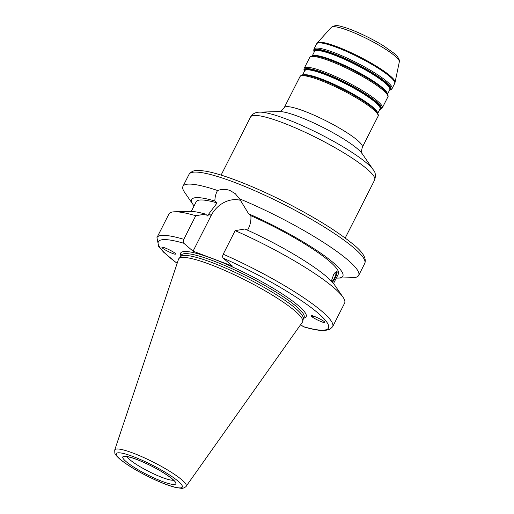 <?xml version="1.0" encoding="UTF-8"?>
<svg xmlns="http://www.w3.org/2000/svg" width="514" height="514" viewBox="0 0 514 514"><rect width="100%" height="100%" fill="white"/><g stroke="black" fill="none" stroke-linecap="round" stroke-linejoin="round"><path stroke-width="0.77" d="M175.531 253.787L175.505 254.096C174.439 255.04 160.355 247.896 162.071 247.285C162.919 246.431 174.914 252.226 175.531 253.787M334.999 272.555A5.069 1.182 -65.4 0 1 335.822 272.182A5.069 1.182 -65.4 0 1 335.976 272.324A5.069 1.182 -65.4 0 1 334.659 277.56A5.069 1.182 -65.4 0 1 331.652 281.415M332.166 281.968A6.252 1.465 114.6 0 0 335.469 276.41A6.252 1.465 114.6 0 0 336.529 271.334M331.344 281.094L333.637 274.527L337.055 271.54C337.351 272.773 336.638 275.093 334.922 278.492L332.487 282.327M311.253 315.757A6.252 1.67 171.6 0 0 314.729 316.534M311.278 316.02L311.227 315.879C310.662 314.144 324.925 320.929 324.829 322.349C325.401 324.013 312.004 317.755 311.278 316.02M235.161 230.632A98.502 16.011 26.9 0 1 342.999 297.176L334.466 284.807A84.726 13.769 26.9 0 0 244.915 228.993L235.161 230.632L223.204 254.205C222.44 255.978 222.44 257.296 223.211 258.163L232.457 266.085L193.052 251.185L211.132 215.552A25.173 20.663 130.6 0 1 240.7 200.396M193.052 251.185L183.806 243.263C183.035 242.396 183.035 241.079 183.8 239.312L195.757 215.732L205.51 214.094L207.778 216.041L208.967 213.702L217.101 202.934L214.858 201.019C214.936 197.08 215.829 193.572 217.538 190.495C221.926 189.049 226.076 189.049 230.002 190.514L235.251 193.649L239.518 198.809L248.622 213.785L250.864 215.707C251.224 220.268 250.389 224.567 248.371 228.601L247.562 230.188M239.518 198.809A98.502 16.011 26.9 0 1 358.656 275.453A98.502 16.011 26.9 0 1 352.887 277.676L337.878 278.093A84.726 13.769 26.9 0 1 336.284 278.08M194.061 205.921A84.726 13.769 26.9 0 1 193.11 204.649L184.577 192.287A98.502 16.011 26.9 0 1 182.971 186.319A98.502 16.011 26.9 0 1 217.538 190.495M248.622 213.785A84.726 13.769 26.9 0 1 324.116 255.554A84.726 13.769 26.9 0 1 337.878 278.093M250.864 215.707A79.741 12.959 26.9 0 1 338.392 273.93L333.515 283.535M342.999 297.176A98.502 16.011 26.9 0 1 344.611 303.138L332.648 326.718A98.502 16.011 26.9 0 0 223.204 254.205M300.696 324.559L303.395 326.75C312.364 329.403 319.374 330.682 324.424 330.579L329.789 329.448L332.648 326.718M193.11 204.649A84.726 13.769 26.9 0 1 214.858 201.019M114.725 450.026L178.531 259.217A69.499 11.295 26.9 0 1 178.923 258.548A69.499 11.295 26.9 0 1 210.47 264.575A69.499 11.295 26.9 0 1 273.197 295.64A69.499 11.295 26.9 0 1 302.759 321.372A69.499 11.295 26.9 0 1 302.45 322.085L186.164 486.27C186.8 486.096 183.466 488.827 181.256 488.3L175.923 487.542C170.519 486.238 163.76 483.758 155.652 480.108C140.2 472.97 128.23 465.954 119.743 459.041C116.556 456.124 114.918 454.158 114.834 453.136L114.725 450.026A40.066 6.509 26.9 0 1 133.139 453.117A40.066 6.509 26.9 0 1 170.327 471.659A40.066 6.509 26.9 0 1 186.164 486.27M178.923 258.548L180.722 256.563A68.792 11.179 26.9 0 1 211.948 262.526A68.792 11.179 26.9 0 1 274.039 293.276A68.792 11.179 26.9 0 1 303.305 318.751L302.759 321.372M183.8 239.312A98.502 16.011 26.9 0 0 156.963 237.584L168.92 214.01A98.502 16.011 26.9 0 1 174.689 211.787A98.502 16.011 26.9 0 1 195.757 215.732M174.689 211.787L189.698 211.363A84.726 13.769 26.9 0 1 205.51 214.094M191.292 211.382L196.168 201.771A79.741 12.959 26.9 0 1 217.101 202.934M259.641 112.142L279.263 111.551A48.47 7.877 26.9 0 1 316.759 124.362A48.47 7.877 26.9 0 1 357.609 148.919A48.47 7.877 26.9 0 1 362.119 153.583L373.228 169.774A66.447 10.8 -153.1 0 0 367.047 163.375A66.447 10.8 -153.1 0 0 311.047 129.708A66.447 10.8 -153.1 0 0 259.641 112.142C255.419 112.219 252.4 113.832 250.575 116.993A69.576 11.308 26.9 0 1 299.527 129.695A69.576 11.308 26.9 0 1 367.08 169.061A69.576 11.308 26.9 0 1 374.667 179.951C375.946 175.46 375.464 172.068 373.228 169.774M362.139 153.615C361.265 153.082 361.329 150.955 362.344 147.229A43.78 7.112 -153.1 0 0 357.564 140.38A43.78 7.112 -153.1 0 0 315.063 115.605A43.78 7.112 -153.1 0 0 284.261 107.619L299.964 76.663A43.78 7.112 26.9 0 1 330.765 84.656A43.78 7.112 26.9 0 1 373.267 109.431A43.78 7.112 26.9 0 1 378.047 116.28C378.638 115.823 378.381 114.545 377.276 112.444A43.15 7.016 -153.1 0 0 373.26 108.287A43.15 7.016 -153.1 0 0 336.895 86.429A43.15 7.016 -153.1 0 0 303.511 75.025C301.159 75.372 299.977 75.918 299.964 76.663M312.274 55.846L314.484 51.496A42.212 6.862 26.9 0 1 344.187 59.2A42.212 6.862 26.9 0 1 385.172 83.088A42.212 6.862 26.9 0 1 389.779 89.693L387.569 94.049M389.644 89.963A42.527 6.913 -153.1 0 0 385.661 82.703A42.527 6.913 -153.1 0 0 342.131 57.652A42.527 6.913 -153.1 0 0 314.35 51.766M387.421 93.779A42.212 6.862 -153.1 0 0 382.705 87.958A42.212 6.862 -153.1 0 0 343.757 64.995A42.212 6.862 -153.1 0 0 312.583 55.808M386.31 82.574A43.15 7.016 26.9 0 1 389.522 90.201L391.302 89.539L392.06 88.652A43.78 7.112 -153.1 0 0 387.28 81.803A43.78 7.112 -153.1 0 0 344.778 57.035A43.78 7.112 -153.1 0 0 313.977 49.042L313.713 50.173L314.221 52.01A43.15 7.016 26.9 0 1 340.525 56.456A43.15 7.016 26.9 0 1 386.31 82.574M313.283 55.763L313.964 55.743A42.527 6.913 26.9 0 1 346.866 66.981A42.527 6.913 26.9 0 1 382.705 88.524A42.527 6.913 26.9 0 1 386.663 92.623L387.048 93.188A43.15 7.016 -153.1 0 0 383.033 89.031A43.15 7.016 -153.1 0 0 346.667 67.167A43.15 7.016 -153.1 0 0 313.283 55.763C310.931 56.11 309.749 56.656 309.736 57.401A43.78 7.112 26.9 0 1 340.538 65.394A43.78 7.112 26.9 0 1 383.039 90.168A43.78 7.112 26.9 0 1 387.819 97.017C388.411 96.561 388.154 95.283 387.048 93.188M302.502 75.108L304.712 70.759A42.212 6.862 26.9 0 1 334.415 78.462A42.212 6.862 26.9 0 1 375.4 102.35A42.212 6.862 26.9 0 1 380.007 108.955L377.796 113.311M379.872 109.225A42.527 6.913 -153.1 0 0 375.888 101.965A42.527 6.913 -153.1 0 0 332.359 76.914A42.527 6.913 -153.1 0 0 304.577 71.028M377.649 113.041A42.212 6.862 -153.1 0 0 372.933 107.22A42.212 6.862 -153.1 0 0 333.984 84.251A42.212 6.862 -153.1 0 0 302.81 75.07M304.455 71.26A43.15 7.016 26.9 0 1 330.753 75.719A43.15 7.016 26.9 0 1 376.537 101.836A43.15 7.016 26.9 0 1 379.75 109.456M303.511 75.025L304.192 74.999A42.527 6.913 26.9 0 1 337.094 86.243A42.527 6.913 26.9 0 1 372.933 107.786A42.527 6.913 26.9 0 1 376.89 111.885L377.276 112.444M389.914 76.618A43.78 7.112 26.9 0 1 394.688 83.467L395.06 82.413A43.671 7.1 -153.1 0 0 390.19 75.873A43.671 7.1 -153.1 0 0 348.64 51.541A43.671 7.1 -153.1 0 0 317.241 42.932L316.605 43.857A43.78 7.112 26.9 0 1 347.413 51.85A43.78 7.112 26.9 0 1 389.914 76.618M379.743 109.469L381.529 108.795L382.287 107.914A43.78 7.112 -153.1 0 0 377.514 101.065A43.78 7.112 -153.1 0 0 335.006 76.297A43.78 7.112 -153.1 0 0 304.204 68.304L309.736 57.401M317.241 42.932L331.357 27.319A38.145 6.2 26.9 0 1 358.778 34.836A38.145 6.2 26.9 0 1 395.073 56.09A38.145 6.2 26.9 0 1 399.327 61.802L395.06 82.413M211.132 215.552L208.967 213.702M182.971 186.319L189.068 174.297A98.502 16.011 26.9 0 1 234.191 182.258A98.502 16.011 26.9 0 1 324.739 227.297A98.502 16.011 26.9 0 1 364.754 263.431L358.656 275.453M223.211 258.163A95.373 15.504 26.9 0 1 318.057 313.129A95.373 15.504 26.9 0 1 303.009 326.544M173.436 480.185A26.58 4.318 26.9 0 1 162.244 477.487A26.58 4.318 26.9 0 1 129.913 459.741A26.58 4.318 26.9 0 1 127.151 456.702M162.206 481.4A29.709 4.825 26.9 0 1 126.071 461.572A29.709 4.825 26.9 0 1 136.435 459.323A29.709 4.825 26.9 0 1 172.569 479.151A29.709 4.825 26.9 0 1 162.206 481.4M165.354 484.098A36.969 6.007 26.9 0 1 120.385 459.42A36.969 6.007 26.9 0 1 133.287 456.618A36.969 6.007 26.9 0 1 178.255 481.303A36.969 6.007 26.9 0 1 165.354 484.098M180.549 256.749L181.358 255.156A68.792 11.179 26.9 0 1 212.873 260.714A68.792 11.179 26.9 0 1 276.108 292.17A68.792 11.179 26.9 0 1 304.063 317.401L303.254 319.001M180.973 255.914A70.36 11.437 26.9 0 1 248.583 274.707A70.36 11.437 26.9 0 1 303.671 318.166M177.157 263.322A95.373 15.504 26.9 0 1 183.806 243.263M279.231 111.551C279.192 112.47 280.869 111.159 284.261 107.619M362.344 147.229L378.047 116.28M345.19 238.059L374.667 179.951M221.097 175.101L250.575 116.993M392.06 88.652L394.688 83.467M313.977 49.042L316.605 43.857M382.287 107.914L387.819 97.017M304.204 68.304L303.941 69.435L304.449 71.273M331.357 27.319C334.151 25.392 337.415 25.109 341.148 26.471C350.092 28.431 369.232 36.912 383.887 46.067L394.431 53.578L397.322 56.399C399.32 59.573 399.988 61.372 399.327 61.802M125.827 456.644L128.494 456.933C135.156 458.18 151.071 465.176 162.34 472.103C166.999 474.955 170.423 477.377 172.608 479.369L174.265 481.22L174.169 480.635M156.963 237.584L158.659 246.444L163.645 252.207L177.131 263.406M189.068 174.297C193.431 168.618 199.985 170.622 204.816 171.053C223.841 174.06 260.662 189.081 293.321 206.377C318.018 219.472 337.312 231.583 351.19 242.711C362.351 251.269 366.874 258.176 364.754 263.431"/></g></svg>
